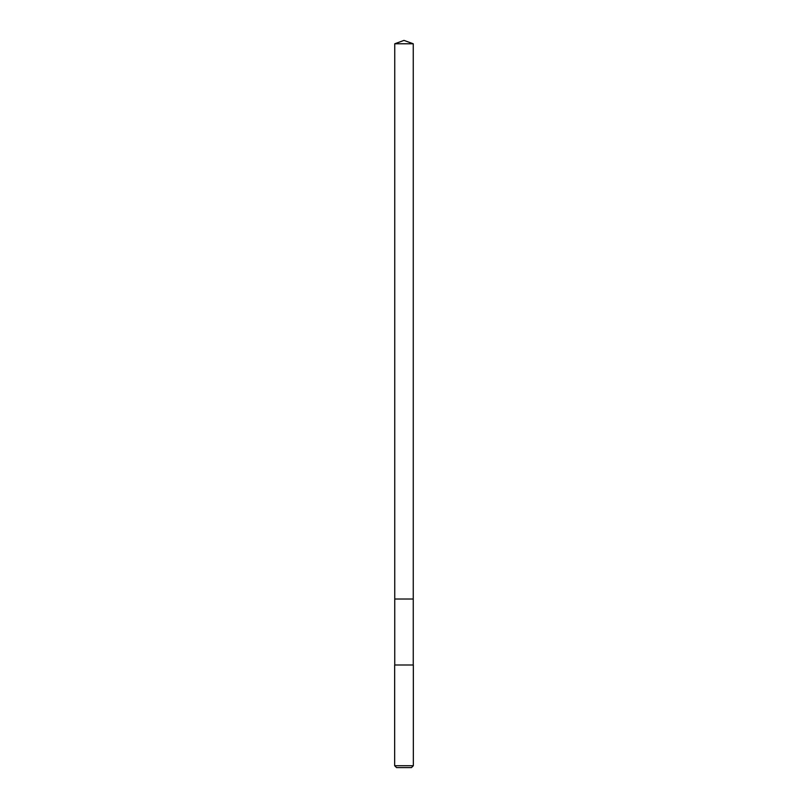 <?xml version="1.0" encoding="UTF-8"?>
<svg xmlns="http://www.w3.org/2000/svg" width="808" height="808" viewBox="0 0 808 808"><rect width="100%" height="100%" fill="white"/><g stroke="black" fill="none" stroke-linecap="round" stroke-linejoin="round"><path stroke-width="1.21" d="M413.252 664.994L413.252 43.773L394.748 43.773L394.748 599.021L413.252 599.021L394.748 599.021L394.748 43.773L404 40.4L394.748 43.773M404 664.994L394.668 664.994L394.668 765.731L413.332 765.731L413.332 664.994L404 664.994M394.668 765.731L396.536 767.6L411.464 767.6L413.332 765.731M404 40.4L413.252 43.773M394.748 664.994L394.748 599.021"/></g></svg>
